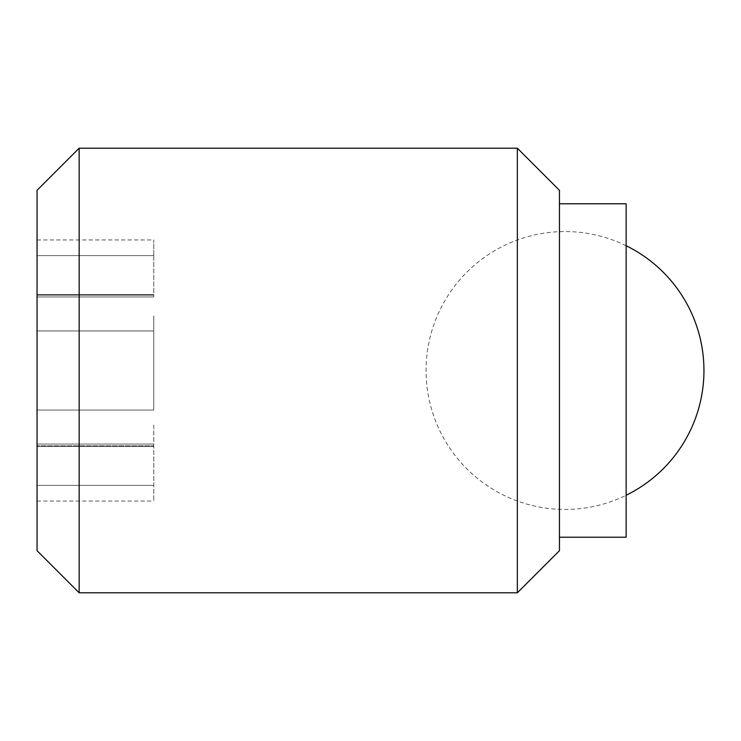 <?xml version="1.0" encoding="UTF-8"?>
<svg xmlns="http://www.w3.org/2000/svg" width="741" height="741" viewBox="0 0 741 741"><rect width="100%" height="100%" fill="white"/><g stroke="black" fill="none" stroke-linecap="round" stroke-linejoin="round"><path stroke-width="0.56" stroke-dasharray="3.71 2.78" d="M559.455 370.5L559.455 203.775L559.455 370.5M626.145 537.225L626.145 203.775M153.757 315.953L153.757 410.051L153.757 315.953M37.05 295.168L37.05 255.617L37.05 296.937L37.05 295.168L153.757 295.168L153.757 296.937L153.757 295.168L37.05 295.168M37.05 370.5L37.05 425.047L37.05 370.5M153.757 425.047L153.757 501.046L153.757 425.047M153.757 255.617L153.757 296.937L153.757 239.954L153.757 255.617L37.05 255.617L37.05 239.954L37.05 255.617L153.757 255.617M37.05 445.832L37.05 425.047L37.05 446.499L37.05 444.063L37.05 445.832L153.757 445.832L37.05 445.832M37.05 485.383L37.05 444.063L37.05 501.046L37.05 485.383L153.757 485.383L37.05 485.383M79.157 592.8L79.157 148.2M37.05 550.693L37.05 190.317M517.348 592.8L517.348 148.2M559.455 550.693L559.455 190.317M37.05 410.051L153.757 410.051L37.05 410.051M37.05 330.949L153.757 330.949L37.05 330.949M37.05 294.501L153.757 294.501L37.05 294.501M37.05 296.937L153.757 296.937L37.05 296.937M37.05 446.499L153.757 446.499L37.05 446.499M37.05 444.063L153.757 444.063L37.05 444.063M37.05 501.046L153.757 501.046M37.05 239.954L153.757 239.954M626.145 245.734A138.938 138.938 0 0 0 426.075 370.5A138.938 138.938 0 0 0 626.145 495.266"/><path stroke-width="1.11" d="M517.348 148.2L559.455 190.317L559.455 550.683L517.348 592.8L79.157 592.8L37.05 550.683L37.05 190.307L79.157 148.2L517.348 148.2L517.348 592.8M79.157 148.2L79.157 592.8M559.455 203.775L626.145 203.775L626.145 537.225L559.455 537.225M626.145 495.266A138.938 138.938 0 0 0 626.145 245.734"/></g></svg>
